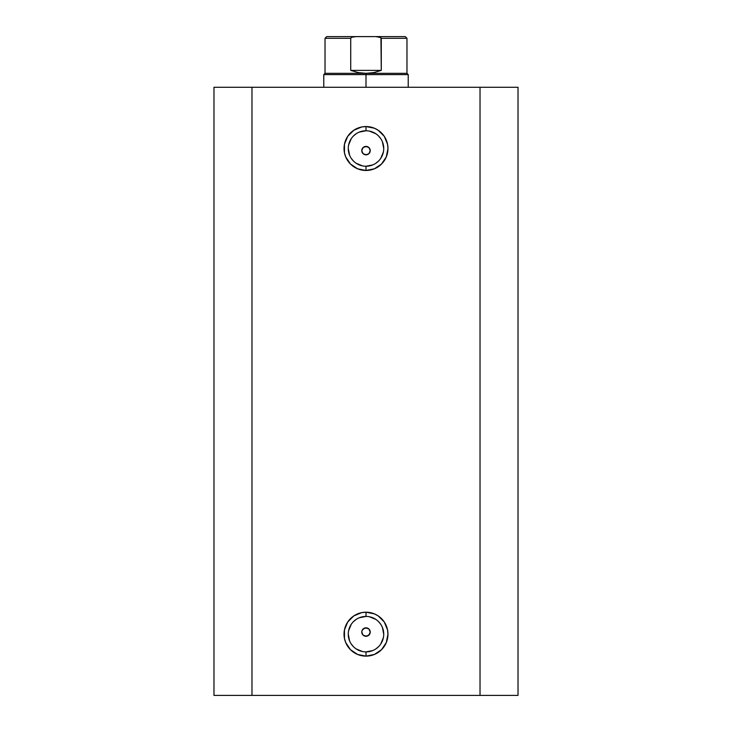 <?xml version="1.0" encoding="UTF-8"?>
<svg xmlns="http://www.w3.org/2000/svg" width="732" height="732" viewBox="0 0 732 732"><rect width="100%" height="100%" fill="white"/><g stroke="black" fill="none" stroke-linecap="round" stroke-linejoin="round"><path stroke-width="1.1" d="M366 130.772L366 126.554A21.96 21.96 0 0 1 387.96 148.514A21.96 21.96 0 0 1 366 170.474L374.4 168.799L381.528 164.041L386.286 156.913L387.96 148.514L387.539 144.231L384.263 136.308L378.197 130.25L374.4 128.219L366 126.554L361.718 126.975L353.803 130.25L347.737 136.308L344.461 144.231L344.461 152.796L345.714 156.913L350.472 164.041L357.6 168.799L366 170.474L366 166.246A17.733 17.733 0 0 0 383.733 148.514A17.733 17.733 0 0 0 366 130.772A17.733 17.733 0 0 0 348.267 148.514A17.733 17.733 0 0 0 366 166.246L366 170.474A21.96 21.96 0 0 1 344.04 148.514A21.96 21.96 0 0 1 366 126.554L366 130.772A17.733 17.733 0 0 1 383.733 148.514A17.733 17.733 0 0 1 366 166.246A17.733 17.733 0 0 1 348.267 148.514A17.733 17.733 0 0 1 366 130.772L359.211 132.126M366 616.426L366 612.208A21.96 21.96 0 0 1 387.96 634.168A21.96 21.96 0 0 1 366 656.128L374.4 654.454L381.528 649.696L386.286 642.568L387.96 634.168L387.539 629.877L384.263 621.962L378.197 615.905L374.4 613.874L366 612.208L361.718 612.629L353.803 615.905L347.737 621.962L344.461 629.877L344.461 638.45L345.714 642.568L350.472 649.696L357.6 654.454L366 656.128L366 651.901A17.733 17.733 0 0 0 383.733 634.168A17.733 17.733 0 0 0 366 616.426A17.733 17.733 0 0 0 348.267 634.168A17.733 17.733 0 0 0 366 651.901L366 656.128A21.96 21.96 0 0 1 344.04 634.168A21.96 21.96 0 0 1 366 612.208L366 616.426A17.733 17.733 0 0 1 383.733 634.168A17.733 17.733 0 0 1 366 651.901A17.733 17.733 0 0 1 348.267 634.168A17.733 17.733 0 0 1 366 616.426L359.211 617.781M369.898 630.435L370.227 632.055L368.983 629.072L370.227 632.055L369.898 633.674L367.62 635.952L364.38 635.952L363.008 635.037L361.773 632.055L363.008 635.037L366 636.273A4.227 4.227 0 0 1 361.773 632.055A4.227 4.227 0 0 1 366 627.827L363.017 629.062L362.102 630.435L363.017 629.062L366 627.827L369.01 629.09M369.898 149.008L370.227 150.627L368.983 147.635L370.227 150.627L368.983 153.61L367.62 154.525L364.38 154.525L363.008 153.61L361.773 150.618L363.008 153.61L366 154.845A4.227 4.227 0 0 1 361.773 150.627A4.227 4.227 0 0 1 366 146.4L363.017 147.635L362.102 149.008L363.017 147.635L366 146.4L369.01 147.663M251.973 695.4L518.027 695.4L518.027 87.273L480.027 87.273L518.027 87.273L518.027 695.4L251.973 695.4L251.973 87.273L480.027 87.273L480.027 695.4L480.027 87.273L213.973 87.273L251.973 87.273L251.973 695.4L213.973 695.4L251.973 695.4M213.973 87.273L213.973 695.4L213.973 87.273M362.102 149.008L361.773 150.627L363.017 147.635L364.38 146.72L367.62 146.72L366 146.4A4.227 4.227 0 0 1 370.227 150.627A4.227 4.227 0 0 1 366 154.845L368.983 153.61L367.62 154.525M364.38 154.525L362.715 153.281M362.102 630.435L361.773 632.055L362.102 630.435L364.38 628.157L367.62 628.157L366 627.827A4.227 4.227 0 0 1 370.227 632.055A4.227 4.227 0 0 1 366 636.273L368.983 635.037L367.62 635.952M366 166.246L372.789 164.901M375.855 163.263L378.545 161.049M380.75 158.368L383.394 151.972M383.733 148.514L382.388 141.724M380.75 138.659L378.545 135.969M375.855 133.764L369.459 131.12M356.145 133.764L353.455 135.969M351.25 138.659L348.606 145.055M348.267 148.514L349.612 155.303M351.25 158.368L353.455 161.049M356.145 163.263L362.541 165.908M370.227 150.627L368.983 153.61L369.898 152.238M366 651.901L372.789 650.556M375.855 648.909L378.545 646.704M380.75 644.023L383.394 637.627M383.733 634.168L382.388 627.379M380.75 624.314L378.545 621.624M375.855 619.418L369.459 616.765M356.145 619.418L353.455 621.624M351.25 624.314L348.606 630.709M348.267 634.168L349.612 640.957M351.25 644.023L353.455 646.704M356.145 648.909L362.541 651.562M370.227 632.055L368.983 635.037L369.898 633.674M364.38 635.952L363.017 635.037M368.983 147.635L367.62 146.72M368.983 629.072L367.62 628.157M366 74.609L366 73.337L325.035 73.337L366 73.337L366 74.609L323.773 74.609L366 74.609L366 87.273L366 74.609L408.227 74.609L366 74.609M408.227 87.273L408.227 74.609L406.965 73.337L366 73.337L406.965 73.337L406.965 38.293L381.281 38.293L381.281 70.382L373.778 72.596L366 73.337L358.223 72.596L350.72 70.382L350.72 38.293L325.035 38.293L350.72 38.293L350.72 70.382L381.281 70.382L380.933 37.643L375.891 36.6L354.819 36.637M356.109 36.6L351.699 37.25L350.72 38.293L351.699 37.25L356.109 36.6L326.728 36.6L375.891 36.6L380.292 37.25L381.281 38.293L406.965 38.293L405.272 36.6L375.891 36.6L405.272 36.6M366 73.337L373.778 72.596L381.281 70.382L350.72 70.382L358.223 72.596L366 73.337M323.773 87.273L323.773 74.609L325.035 73.337L325.035 38.293L326.728 36.6"/></g></svg>
